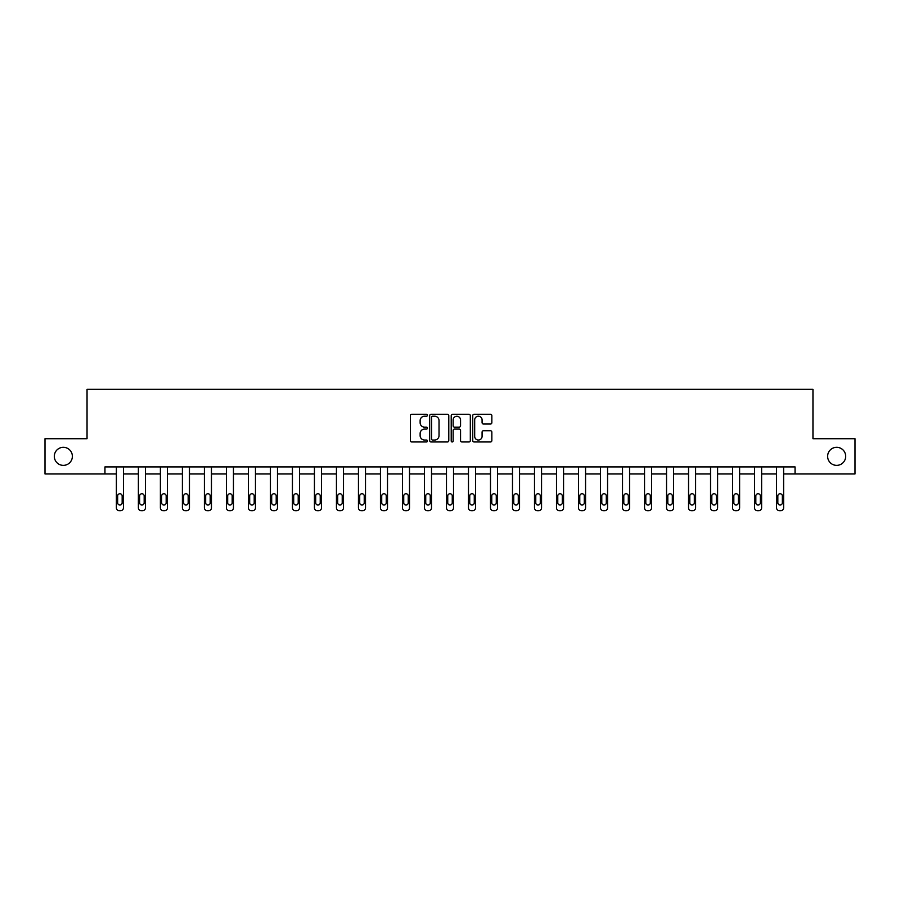 <?xml version="1.0" encoding="UTF-8"?>
<svg xmlns="http://www.w3.org/2000/svg" width="900" height="900" viewBox="0 0 900 900"><rect width="100%" height="100%" fill="white"/><g stroke="black" fill="none" stroke-linecap="round" stroke-linejoin="round"><path stroke-width="1.35" d="M427.433 415.249A0.968 0.968 0 0 0 426.465 414.27L411.75 414.27A1.384 1.384 0 0 0 410.366 415.654L410.366 440.584A1.384 1.384 0 0 0 411.75 441.968L426.465 441.968A0.968 0.968 0 0 0 427.433 441A0.968 0.968 0 0 0 426.465 440.032L424.553 440.032A4.433 4.433 0 0 1 420.131 435.6L420.131 433.519A4.433 4.433 0 0 1 424.553 429.086L426.465 429.086A0.968 0.968 0 0 0 427.433 428.119A0.968 0.968 0 0 0 426.465 427.151L424.553 427.151A4.433 4.433 0 0 1 420.131 422.719L420.131 420.649A4.433 4.433 0 0 1 424.553 416.216L426.465 416.216A0.968 0.968 0 0 0 427.433 415.249M827.629 456.334A9.034 9.034 0 0 0 836.663 465.368A9.034 9.034 0 0 0 845.685 456.334A9.034 9.034 0 0 0 836.663 447.311A9.034 9.034 0 0 0 827.629 456.334M54.315 456.334A9.034 9.034 0 0 0 63.337 465.368A9.034 9.034 0 0 0 72.371 456.334A9.034 9.034 0 0 0 63.337 447.311A9.034 9.034 0 0 0 54.315 456.334M490.466 424.035A1.384 1.384 0 0 0 491.85 422.651L491.85 415.654A1.384 1.384 0 0 0 490.466 414.27L474.131 414.27A1.384 1.384 0 0 0 472.748 415.654L472.748 440.584A1.384 1.384 0 0 0 474.131 441.968L490.466 441.968A1.384 1.384 0 0 0 491.85 440.584L491.85 432.135A1.384 1.384 0 0 0 490.466 430.751L483.469 430.751A1.384 1.384 0 0 0 482.085 432.135L482.085 436.32A3.701 3.701 0 0 1 478.384 440.032A3.701 3.701 0 0 1 474.683 436.32L474.683 419.918A3.701 3.701 0 0 1 478.384 416.216A3.701 3.701 0 0 1 482.085 419.918L482.085 422.651A1.384 1.384 0 0 0 483.469 424.035L490.466 424.035M104.951 473.963L45 473.963L45 438.705L87.041 438.705L87.041 389.329L812.959 389.329L812.959 438.705L855 438.705L855 473.963L795.049 473.963L795.049 466.909L104.951 466.909L104.951 473.963L116.381 473.963L116.381 507.848A2.824 2.824 174 0 0 119.205 510.671L120.611 510.671A2.824 2.824 174 0 0 123.435 507.848L123.435 466.909M448.785 415.654A1.384 1.384 0 0 0 447.401 414.27L431.066 414.27A1.384 1.384 0 0 0 429.683 415.654L429.683 440.584A1.384 1.384 0 0 0 431.066 441.968L447.401 441.968A1.384 1.384 0 0 0 448.785 440.584L448.785 415.654M452.599 414.27L468.934 414.27A1.384 1.384 0 0 1 470.317 415.654L470.317 440.584A1.384 1.384 0 0 1 468.934 441.968L461.947 441.968A1.384 1.384 0 0 1 460.553 440.584L460.553 430.47A1.384 1.384 0 0 0 459.169 429.086L454.534 429.086A1.384 1.384 0 0 0 453.15 430.47L453.15 441A0.968 0.968 0 0 1 452.183 441.968A0.968 0.968 0 0 1 451.215 441L451.215 415.654A1.384 1.384 0 0 1 452.599 414.27M123.435 473.963L138.386 473.963L138.386 507.848A2.824 2.824 174 0 0 141.21 510.671L142.616 510.671A2.824 2.824 174 0 0 145.44 507.848L145.44 466.909M145.44 473.963L160.391 473.963L160.391 507.848A2.824 2.824 174 0 0 163.215 510.671L164.621 510.671A2.824 2.824 174 0 0 167.445 507.848L167.445 466.909M167.445 473.963L182.396 473.963L182.396 507.848A2.824 2.824 174 0 0 185.22 510.671L186.626 510.671A2.824 2.824 174 0 0 189.45 507.848L189.45 466.909M189.45 473.963L204.401 473.963L204.401 507.848A2.824 2.824 174 0 0 207.225 510.671L208.631 510.671A2.824 2.824 174 0 0 211.455 507.848L211.455 466.909M211.455 473.963L226.406 473.963L226.406 507.848A2.824 2.824 174 0 0 229.23 510.671L230.648 510.671A2.824 2.824 174 0 0 233.46 507.848L233.46 466.909M233.46 473.963L248.422 473.963L248.422 507.848A2.824 2.824 174 0 0 251.235 510.671L252.653 510.671A2.824 2.824 174 0 0 255.465 507.848L255.465 466.909M255.465 473.963L270.428 473.963L270.428 507.848A2.824 2.824 174 0 0 273.24 510.671L274.657 510.671A2.824 2.824 174 0 0 277.481 507.848L277.481 466.909M277.481 473.963L292.433 473.963L292.433 507.848A2.824 2.824 174 0 0 295.256 510.671L296.662 510.671A2.824 2.824 174 0 0 299.486 507.848L299.486 466.909M299.486 473.963L314.438 473.963L314.438 507.848A2.824 2.824 174 0 0 317.261 510.671L318.668 510.671A2.824 2.824 174 0 0 321.491 507.848L321.491 466.909M321.491 473.963L336.442 473.963L336.442 507.848A2.824 2.824 174 0 0 339.266 510.671L340.673 510.671A2.824 2.824 174 0 0 343.496 507.848L343.496 466.909M343.496 473.963L358.447 473.963L358.447 507.848A2.824 2.824 174 0 0 361.271 510.671L362.678 510.671A2.824 2.824 174 0 0 365.501 507.848L365.501 466.909M365.501 473.963L380.452 473.963L380.452 507.848A2.824 2.824 174 0 0 383.276 510.671L384.683 510.671A2.824 2.824 174 0 0 387.506 507.848L387.506 466.909M387.506 473.963L402.457 473.963L402.457 507.848A2.824 2.824 174 0 0 405.281 510.671L406.688 510.671A2.824 2.824 174 0 0 409.511 507.848L409.511 466.909M409.511 473.963L424.463 473.963L424.463 507.848A2.824 2.824 174 0 0 427.286 510.671L428.704 510.671A2.824 2.824 174 0 0 431.516 507.848L431.516 466.909M431.516 473.963L446.479 473.963L446.479 507.848A2.824 2.824 174 0 0 449.291 510.671L450.709 510.671A2.824 2.824 174 0 0 453.521 507.848L453.521 466.909M453.521 473.963L468.484 473.963L468.484 507.848A2.824 2.824 174 0 0 471.296 510.671L472.714 510.671A2.824 2.824 174 0 0 475.537 507.848L475.537 466.909M475.537 473.963L490.489 473.963L490.489 507.848A2.824 2.824 174 0 0 493.312 510.671L494.719 510.671A2.824 2.824 174 0 0 497.543 507.848L497.543 466.909M497.543 473.963L512.494 473.963L512.494 507.848A2.824 2.824 174 0 0 515.317 510.671L516.724 510.671A2.824 2.824 174 0 0 519.548 507.848L519.548 466.909M519.548 473.963L534.499 473.963L534.499 507.848A2.824 2.824 174 0 0 537.322 510.671L538.729 510.671A2.824 2.824 174 0 0 541.553 507.848L541.553 466.909M541.553 473.963L556.504 473.963L556.504 507.848A2.824 2.824 174 0 0 559.327 510.671L560.734 510.671A2.824 2.824 174 0 0 563.558 507.848L563.558 466.909M563.558 473.963L578.509 473.963L578.509 507.848A2.824 2.824 174 0 0 581.332 510.671L582.739 510.671A2.824 2.824 174 0 0 585.562 507.848L585.562 466.909M585.562 473.963L600.514 473.963L600.514 507.848A2.824 2.824 174 0 0 603.337 510.671L604.744 510.671A2.824 2.824 174 0 0 607.567 507.848L607.567 466.909M607.567 473.963L622.519 473.963L622.519 507.848A2.824 2.824 174 0 0 625.342 510.671L626.76 510.671A2.824 2.824 174 0 0 629.572 507.848L629.572 466.909M629.572 473.963L644.535 473.963L644.535 507.848A2.824 2.824 174 0 0 647.347 510.671L648.765 510.671A2.824 2.824 174 0 0 651.577 507.848L651.577 466.909M651.577 473.963L666.54 473.963L666.54 507.848A2.824 2.824 174 0 0 669.352 510.671L670.77 510.671A2.824 2.824 174 0 0 673.594 507.848L673.594 466.909M673.594 473.963L688.545 473.963L688.545 507.848A2.824 2.824 174 0 0 691.369 510.671L692.775 510.671A2.824 2.824 174 0 0 695.599 507.848L695.599 466.909M695.599 473.963L710.55 473.963L710.55 507.848A2.824 2.824 174 0 0 713.374 510.671L714.78 510.671A2.824 2.824 174 0 0 717.604 507.848L717.604 466.909M717.604 473.963L732.555 473.963L732.555 507.848A2.824 2.824 174 0 0 735.379 510.671L736.785 510.671A2.824 2.824 174 0 0 739.609 507.848L739.609 466.909M739.609 473.963L754.56 473.963L754.56 507.848A2.824 2.824 174 0 0 757.384 510.671L758.79 510.671A2.824 2.824 174 0 0 761.614 507.848L761.614 466.909M761.614 473.963L776.565 473.963L776.565 507.848A2.824 2.824 174 0 0 779.389 510.671L780.795 510.671A2.824 2.824 174 0 0 783.619 507.848L783.619 466.909M783.619 473.963L795.049 473.963M432.585 416.216A0.968 0.968 0 0 0 431.618 417.184L431.618 439.065A0.968 0.968 0 0 0 432.585 440.032L434.599 440.032A4.433 4.433 0 0 0 439.031 435.6L439.031 420.649A4.433 4.433 0 0 0 434.599 416.216L432.585 416.216M460.553 419.985A3.701 3.701 0 0 0 456.851 416.284A3.701 3.701 0 0 0 453.15 419.985L453.15 425.767A1.384 1.384 0 0 0 454.534 427.151L459.169 427.151A1.384 1.384 0 0 0 460.553 425.767L460.553 419.985M117.653 502.774A2.261 2.261 6 0 0 119.903 505.035A2.261 2.261 6 0 0 122.164 502.774A2.261 2.261 -6 0 1 119.903 505.035A2.261 2.261 -6 0 1 117.653 502.774L117.653 496.001A2.261 2.261 -6 0 1 119.903 493.74A2.261 2.261 -6 0 1 122.164 496.001A2.261 2.261 6 0 0 119.903 493.74A2.261 2.261 6 0 0 117.653 496.001M116.381 466.909L116.381 507.848M122.164 496.001L122.164 502.774M139.657 502.774A2.261 2.261 6 0 0 141.907 505.035A2.261 2.261 6 0 0 144.169 502.774A2.261 2.261 -6 0 1 141.907 505.035A2.261 2.261 -6 0 1 139.657 502.774L139.657 496.001A2.261 2.261 -6 0 1 141.907 493.74A2.261 2.261 -6 0 1 144.169 496.001A2.261 2.261 6 0 0 141.907 493.74A2.261 2.261 6 0 0 139.657 496.001M161.662 502.774A2.261 2.261 6 0 0 163.924 505.035A2.261 2.261 6 0 0 166.174 502.774A2.261 2.261 -6 0 1 163.924 505.035A2.261 2.261 -6 0 1 161.662 502.774L161.662 496.001A2.261 2.261 -6 0 1 163.924 493.74A2.261 2.261 -6 0 1 166.174 496.001A2.261 2.261 6 0 0 163.924 493.74A2.261 2.261 6 0 0 161.662 496.001M138.386 466.909L138.386 507.848M144.169 496.001L144.169 502.774M160.391 466.909L160.391 507.848M166.174 496.001L166.174 502.774M183.667 502.774A2.261 2.261 6 0 0 185.929 505.035A2.261 2.261 6 0 0 188.179 502.774A2.261 2.261 -6 0 1 185.929 505.035A2.261 2.261 -6 0 1 183.667 502.774L183.667 496.001A2.261 2.261 -6 0 1 185.929 493.74A2.261 2.261 -6 0 1 188.179 496.001A2.261 2.261 6 0 0 185.929 493.74A2.261 2.261 6 0 0 183.667 496.001M205.672 502.774A2.261 2.261 6 0 0 207.934 505.035A2.261 2.261 6 0 0 210.184 502.774A2.261 2.261 -6 0 1 207.934 505.035A2.261 2.261 -6 0 1 205.672 502.774L205.672 496.001A2.261 2.261 -6 0 1 207.934 493.74A2.261 2.261 -6 0 1 210.184 496.001A2.261 2.261 6 0 0 207.934 493.74A2.261 2.261 6 0 0 205.672 496.001M227.678 502.774A2.261 2.261 6 0 0 229.939 505.035A2.261 2.261 6 0 0 232.189 502.774A2.261 2.261 -6 0 1 229.939 505.035A2.261 2.261 -6 0 1 227.678 502.774L227.678 496.001A2.261 2.261 -6 0 1 229.939 493.74A2.261 2.261 -6 0 1 232.189 496.001A2.261 2.261 6 0 0 229.939 493.74A2.261 2.261 6 0 0 227.678 496.001M182.396 466.909L182.396 507.848M188.179 496.001L188.179 502.774M204.401 466.909L204.401 507.848M210.184 496.001L210.184 502.774M226.406 466.909L226.406 507.848M232.189 496.001L232.189 502.774M249.683 502.774A2.261 2.261 6 0 0 251.944 505.035A2.261 2.261 6 0 0 254.205 502.774A2.261 2.261 -6 0 1 251.944 505.035A2.261 2.261 -6 0 1 249.683 502.774L249.683 496.001A2.261 2.261 -6 0 1 251.944 493.74A2.261 2.261 -6 0 1 254.205 496.001A2.261 2.261 6 0 0 251.944 493.74A2.261 2.261 6 0 0 249.683 496.001M248.422 466.909L248.422 507.848M254.205 496.001L254.205 502.774M271.688 502.774A2.261 2.261 6 0 0 273.949 505.035A2.261 2.261 6 0 0 276.21 502.774A2.261 2.261 -6 0 1 273.949 505.035A2.261 2.261 -6 0 1 271.688 502.774L271.688 496.001A2.261 2.261 -6 0 1 273.949 493.74A2.261 2.261 -6 0 1 276.21 496.001A2.261 2.261 6 0 0 273.949 493.74A2.261 2.261 6 0 0 271.688 496.001M270.428 466.909L270.428 507.848M276.21 496.001L276.21 502.774M293.704 502.774A2.261 2.261 6 0 0 295.954 505.035A2.261 2.261 6 0 0 298.215 502.774A2.261 2.261 -6 0 1 295.954 505.035A2.261 2.261 -6 0 1 293.704 502.774L293.704 496.001A2.261 2.261 -6 0 1 295.954 493.74A2.261 2.261 -6 0 1 298.215 496.001A2.261 2.261 6 0 0 295.954 493.74A2.261 2.261 6 0 0 293.704 496.001M292.433 466.909L292.433 507.848M298.215 496.001L298.215 502.774M315.709 502.774A2.261 2.261 6 0 0 317.959 505.035A2.261 2.261 6 0 0 320.22 502.774A2.261 2.261 -6 0 1 317.959 505.035A2.261 2.261 -6 0 1 315.709 502.774L315.709 496.001A2.261 2.261 -6 0 1 317.959 493.74A2.261 2.261 -6 0 1 320.22 496.001A2.261 2.261 6 0 0 317.959 493.74A2.261 2.261 6 0 0 315.709 496.001M314.438 466.909L314.438 507.848M320.22 496.001L320.22 502.774M337.714 502.774A2.261 2.261 6 0 0 339.964 505.035A2.261 2.261 6 0 0 342.225 502.774A2.261 2.261 -6 0 1 339.964 505.035A2.261 2.261 -6 0 1 337.714 502.774L337.714 496.001A2.261 2.261 -6 0 1 339.964 493.74A2.261 2.261 -6 0 1 342.225 496.001A2.261 2.261 6 0 0 339.964 493.74A2.261 2.261 6 0 0 337.714 496.001M336.442 466.909L336.442 507.848M342.225 496.001L342.225 502.774M359.719 502.774A2.261 2.261 6 0 0 361.98 505.035A2.261 2.261 6 0 0 364.23 502.774A2.261 2.261 -6 0 1 361.98 505.035A2.261 2.261 -6 0 1 359.719 502.774L359.719 496.001A2.261 2.261 -6 0 1 361.98 493.74A2.261 2.261 -6 0 1 364.23 496.001A2.261 2.261 6 0 0 361.98 493.74A2.261 2.261 6 0 0 359.719 496.001M358.447 466.909L358.447 507.848M364.23 496.001L364.23 502.774M381.724 502.774A2.261 2.261 6 0 0 383.985 505.035A2.261 2.261 6 0 0 386.235 502.774A2.261 2.261 -6 0 1 383.985 505.035A2.261 2.261 -6 0 1 381.724 502.774L381.724 496.001A2.261 2.261 -6 0 1 383.985 493.74A2.261 2.261 -6 0 1 386.235 496.001A2.261 2.261 6 0 0 383.985 493.74A2.261 2.261 6 0 0 381.724 496.001M380.452 466.909L380.452 507.848M386.235 496.001L386.235 502.774M403.729 502.774A2.261 2.261 6 0 0 405.99 505.035A2.261 2.261 6 0 0 408.24 502.774A2.261 2.261 -6 0 1 405.99 505.035A2.261 2.261 -6 0 1 403.729 502.774L403.729 496.001A2.261 2.261 -6 0 1 405.99 493.74A2.261 2.261 -6 0 1 408.24 496.001A2.261 2.261 6 0 0 405.99 493.74A2.261 2.261 6 0 0 403.729 496.001M402.457 466.909L402.457 507.848M408.24 496.001L408.24 502.774M425.734 502.774A2.261 2.261 6 0 0 427.995 505.035A2.261 2.261 6 0 0 430.256 502.774A2.261 2.261 -6 0 1 427.995 505.035A2.261 2.261 -6 0 1 425.734 502.774L425.734 496.001A2.261 2.261 -6 0 1 427.995 493.74A2.261 2.261 -6 0 1 430.256 496.001A2.261 2.261 6 0 0 427.995 493.74A2.261 2.261 6 0 0 425.734 496.001M424.463 466.909L424.463 507.848M430.256 496.001L430.256 502.774M447.739 502.774A2.261 2.261 6 0 0 450 505.035A2.261 2.261 6 0 0 452.261 502.774A2.261 2.261 -6 0 1 450 505.035A2.261 2.261 -6 0 1 447.739 502.774L447.739 496.001A2.261 2.261 -6 0 1 450 493.74A2.261 2.261 -6 0 1 452.261 496.001A2.261 2.261 6 0 0 450 493.74A2.261 2.261 6 0 0 447.739 496.001M446.479 466.909L446.479 507.848M452.261 496.001L452.261 502.774M469.744 502.774A2.261 2.261 6 0 0 472.005 505.035A2.261 2.261 6 0 0 474.266 502.774A2.261 2.261 -6 0 1 472.005 505.035A2.261 2.261 -6 0 1 469.744 502.774L469.744 496.001A2.261 2.261 -6 0 1 472.005 493.74A2.261 2.261 -6 0 1 474.266 496.001A2.261 2.261 6 0 0 472.005 493.74A2.261 2.261 6 0 0 469.744 496.001M468.484 466.909L468.484 507.848M474.266 496.001L474.266 502.774M491.76 502.774A2.261 2.261 6 0 0 494.01 505.035A2.261 2.261 6 0 0 496.271 502.774A2.261 2.261 -6 0 1 494.01 505.035A2.261 2.261 -6 0 1 491.76 502.774L491.76 496.001A2.261 2.261 -6 0 1 494.01 493.74A2.261 2.261 -6 0 1 496.271 496.001A2.261 2.261 6 0 0 494.01 493.74A2.261 2.261 6 0 0 491.76 496.001M490.489 466.909L490.489 507.848M496.271 496.001L496.271 502.774M513.765 502.774A2.261 2.261 6 0 0 516.015 505.035A2.261 2.261 6 0 0 518.276 502.774A2.261 2.261 -6 0 1 516.015 505.035A2.261 2.261 -6 0 1 513.765 502.774L513.765 496.001A2.261 2.261 -6 0 1 516.015 493.74A2.261 2.261 -6 0 1 518.276 496.001A2.261 2.261 6 0 0 516.015 493.74A2.261 2.261 6 0 0 513.765 496.001M512.494 466.909L512.494 507.848M518.276 496.001L518.276 502.774M535.77 502.774A2.261 2.261 6 0 0 538.02 505.035A2.261 2.261 6 0 0 540.281 502.774A2.261 2.261 -6 0 1 538.02 505.035A2.261 2.261 -6 0 1 535.77 502.774L535.77 496.001A2.261 2.261 -6 0 1 538.02 493.74A2.261 2.261 -6 0 1 540.281 496.001A2.261 2.261 6 0 0 538.02 493.74A2.261 2.261 6 0 0 535.77 496.001M534.499 466.909L534.499 507.848M540.281 496.001L540.281 502.774M557.775 502.774A2.261 2.261 6 0 0 560.036 505.035A2.261 2.261 6 0 0 562.286 502.774A2.261 2.261 -6 0 1 560.036 505.035A2.261 2.261 -6 0 1 557.775 502.774L557.775 496.001A2.261 2.261 -6 0 1 560.036 493.74A2.261 2.261 -6 0 1 562.286 496.001A2.261 2.261 6 0 0 560.036 493.74A2.261 2.261 6 0 0 557.775 496.001M556.504 466.909L556.504 507.848M562.286 496.001L562.286 502.774M579.78 502.774A2.261 2.261 6 0 0 582.041 505.035A2.261 2.261 6 0 0 584.291 502.774A2.261 2.261 -6 0 1 582.041 505.035A2.261 2.261 -6 0 1 579.78 502.774L579.78 496.001A2.261 2.261 -6 0 1 582.041 493.74A2.261 2.261 -6 0 1 584.291 496.001A2.261 2.261 6 0 0 582.041 493.74A2.261 2.261 6 0 0 579.78 496.001M578.509 466.909L578.509 507.848M584.291 496.001L584.291 502.774M601.785 502.774A2.261 2.261 6 0 0 604.046 505.035A2.261 2.261 6 0 0 606.296 502.774A2.261 2.261 -6 0 1 604.046 505.035A2.261 2.261 -6 0 1 601.785 502.774L601.785 496.001A2.261 2.261 -6 0 1 604.046 493.74A2.261 2.261 -6 0 1 606.296 496.001A2.261 2.261 6 0 0 604.046 493.74A2.261 2.261 6 0 0 601.785 496.001M600.514 466.909L600.514 507.848M606.296 496.001L606.296 502.774M623.79 502.774A2.261 2.261 6 0 0 626.051 505.035A2.261 2.261 6 0 0 628.312 502.774A2.261 2.261 -6 0 1 626.051 505.035A2.261 2.261 -6 0 1 623.79 502.774L623.79 496.001A2.261 2.261 -6 0 1 626.051 493.74A2.261 2.261 -6 0 1 628.312 496.001A2.261 2.261 6 0 0 626.051 493.74A2.261 2.261 6 0 0 623.79 496.001M622.519 466.909L622.519 507.848M628.312 496.001L628.312 502.774M645.795 502.774A2.261 2.261 6 0 0 648.056 505.035A2.261 2.261 6 0 0 650.317 502.774A2.261 2.261 -6 0 1 648.056 505.035A2.261 2.261 -6 0 1 645.795 502.774L645.795 496.001A2.261 2.261 -6 0 1 648.056 493.74A2.261 2.261 -6 0 1 650.317 496.001A2.261 2.261 6 0 0 648.056 493.74A2.261 2.261 6 0 0 645.795 496.001M644.535 466.909L644.535 507.848M650.317 496.001L650.317 502.774M667.811 502.774A2.261 2.261 6 0 0 670.061 505.035A2.261 2.261 6 0 0 672.322 502.774A2.261 2.261 -6 0 1 670.061 505.035A2.261 2.261 -6 0 1 667.811 502.774L667.811 496.001A2.261 2.261 -6 0 1 670.061 493.74A2.261 2.261 -6 0 1 672.322 496.001A2.261 2.261 6 0 0 670.061 493.74A2.261 2.261 6 0 0 667.811 496.001M666.54 466.909L666.54 507.848M672.322 496.001L672.322 502.774M689.816 502.774A2.261 2.261 6 0 0 692.066 505.035A2.261 2.261 6 0 0 694.327 502.774A2.261 2.261 -6 0 1 692.066 505.035A2.261 2.261 -6 0 1 689.816 502.774L689.816 496.001A2.261 2.261 -6 0 1 692.066 493.74A2.261 2.261 -6 0 1 694.327 496.001A2.261 2.261 6 0 0 692.066 493.74A2.261 2.261 6 0 0 689.816 496.001M688.545 466.909L688.545 507.848M694.327 496.001L694.327 502.774M711.821 502.774A2.261 2.261 6 0 0 714.071 505.035A2.261 2.261 6 0 0 716.332 502.774A2.261 2.261 -6 0 1 714.071 505.035A2.261 2.261 -6 0 1 711.821 502.774L711.821 496.001A2.261 2.261 -6 0 1 714.071 493.74A2.261 2.261 -6 0 1 716.332 496.001A2.261 2.261 6 0 0 714.071 493.74A2.261 2.261 6 0 0 711.821 496.001M710.55 466.909L710.55 507.848M716.332 496.001L716.332 502.774M733.826 502.774A2.261 2.261 6 0 0 736.076 505.035A2.261 2.261 6 0 0 738.337 502.774A2.261 2.261 -6 0 1 736.076 505.035A2.261 2.261 -6 0 1 733.826 502.774L733.826 496.001A2.261 2.261 -6 0 1 736.076 493.74A2.261 2.261 -6 0 1 738.337 496.001A2.261 2.261 6 0 0 736.076 493.74A2.261 2.261 6 0 0 733.826 496.001M732.555 466.909L732.555 507.848M738.337 496.001L738.337 502.774M755.831 502.774A2.261 2.261 6 0 0 758.092 505.035A2.261 2.261 6 0 0 760.342 502.774A2.261 2.261 -6 0 1 758.092 505.035A2.261 2.261 -6 0 1 755.831 502.774L755.831 496.001A2.261 2.261 -6 0 1 758.092 493.74A2.261 2.261 -6 0 1 760.342 496.001A2.261 2.261 6 0 0 758.092 493.74A2.261 2.261 6 0 0 755.831 496.001M754.56 466.909L754.56 507.848M760.342 496.001L760.342 502.774M777.836 502.774A2.261 2.261 6 0 0 780.097 505.035A2.261 2.261 6 0 0 782.347 502.774A2.261 2.261 -6 0 1 780.097 505.035A2.261 2.261 -6 0 1 777.836 502.774L777.836 496.001A2.261 2.261 -6 0 1 780.097 493.74A2.261 2.261 -6 0 1 782.347 496.001A2.261 2.261 6 0 0 780.097 493.74A2.261 2.261 6 0 0 777.836 496.001M776.565 466.909L776.565 507.848M782.347 496.001L782.347 502.774"/></g></svg>
